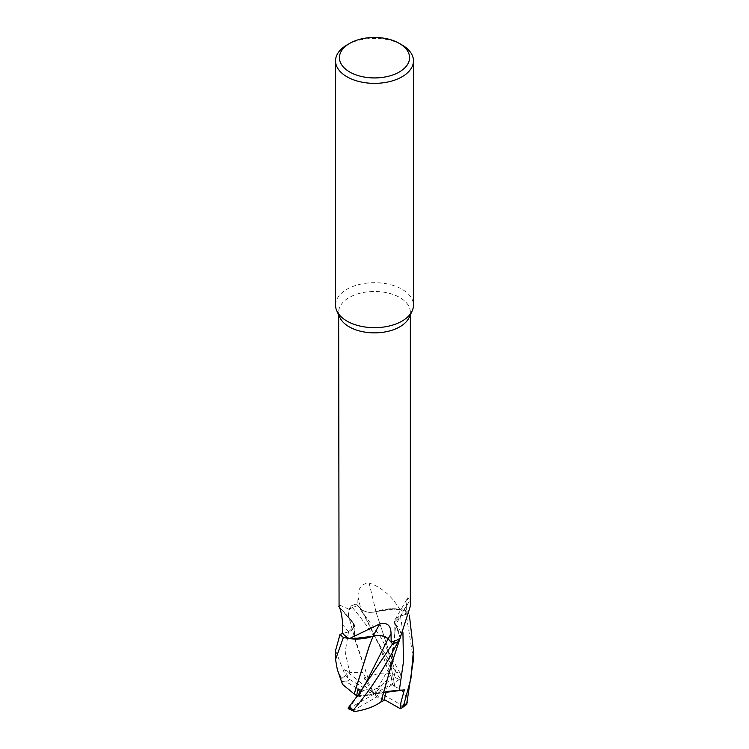 <?xml version="1.0" encoding="UTF-8"?>
<svg xmlns="http://www.w3.org/2000/svg" width="749" height="749" viewBox="0 0 749 749"><rect width="100%" height="100%" fill="white"/><g stroke="black" fill="none" stroke-linecap="round" stroke-linejoin="round"><path stroke-width="0.56" stroke-dasharray="3.75 2.81" d="M369.182 646.19L373.142 636.163M351.571 638.869L349.287 638.616L351.571 638.869M340.046 634.356L348.51 631.763L354.427 626.426L353.247 623.149L354.427 626.426L348.51 631.763L340.046 634.356M368.199 678.603L355.831 642.305L353.313 623.149L348.725 616.596L349.081 609.237L351.009 605.997A38.92 22.47 180 0 1 356.402 604.012L360.915 608.918C364.66 612.186 369.669 613.094 375.951 611.643A571.646 39.22 -103.1 0 1 369.126 582.984C361.758 583.424 358.041 588.087 357.975 596.981L357.797 605.595L360.84 608.928A568.098 38.976 -103.1 0 1 357.975 596.981M339.868 317.501A35.84 20.691 180 0 1 338.66 312.174A35.84 20.691 180 0 1 349.156 297.54A35.84 20.691 180 0 1 388.216 293.056A35.84 20.691 180 0 1 410.34 312.174A35.84 20.691 180 0 1 409.132 317.501M353.256 623.056A11.198 6.469 180 0 1 353.5 623.346L339.231 606.737A571.646 379.818 174.3 0 1 353.256 623.056A30.999 17.892 180 0 1 351.131 620.846A30.999 17.892 180 0 1 348.36 611.727A30.999 17.892 180 0 1 349.006 609.368A35.84 20.691 180 0 1 349.034 609.349A35.84 20.691 180 0 1 349.156 609.274A35.84 20.691 180 0 1 357.797 605.595M349.006 609.368C341.095 605.295 337.78 604.359 339.063 606.55A571.646 379.818 174.3 0 1 339.231 606.737M335.543 305.18A38.957 22.489 180 0 1 346.956 289.273A38.957 22.489 180 0 1 389.405 284.395A38.957 22.489 180 0 1 413.457 305.18M360.84 608.928A11.198 6.469 180 0 0 375.97 611.643A30.999 17.892 180 0 1 395.603 608.815A30.999 17.892 180 0 1 399.694 609.19C391.699 595.942 381.513 587.207 369.126 582.984M399.694 609.19A35.84 20.691 180 0 1 399.723 609.209A35.84 20.691 180 0 1 406.211 614.264L400.443 616.024A568.098 524.141 -11.1 0 1 406.304 605.801L406.211 614.264M394.77 686.674L387.682 647.426L375.867 611.643L390.416 608.806L405.527 610.341L390.426 608.806L375.858 611.615L395.603 608.815L405.527 610.341A38.92 22.47 180 0 1 408.954 613.459L400.49 616.081L394.554 621.998L400.64 636.088A30.999 17.892 180 0 1 399.994 638.448M357.526 695.652L369.379 695.259L346.244 681.908A35.063 20.242 180 0 1 349.708 679.577A35.063 20.242 180 0 1 349.746 679.549L348.772 678.903L344.634 669.672L374.5 693.892L372.122 690.934L395.257 677.573L394.339 674.428L395.425 671.731C380.492 644.805 365.699 622.878 351.038 605.95L348.36 611.727L348.725 616.577L353.247 623.131L355.045 638.438L368.171 678.557L364.913 679.839L362.703 672.396L349.689 672.433L345.195 652.014L348.51 631.753L354.436 626.407L353.247 623.131M375.951 611.643C369.669 613.094 364.66 612.186 360.915 608.918L356.402 604.012L360.915 608.909C364.688 612.195 369.734 613.085 376.064 611.577M400.181 637.886L395.687 624.722L400.181 637.895L400.64 636.088A30.999 17.892 180 0 0 395.744 624.76A571.646 527.418 -11.1 0 1 409.937 600.342L407.737 597.852L406.304 605.801M410.34 606.184L409.937 600.342M395.744 624.76A11.198 6.469 180 0 1 394.985 619.788A11.198 6.469 180 0 1 400.443 616.024M413.457 659.485L405.527 610.341A38.92 22.47 180 0 1 408.954 613.459L400.481 616.062L394.554 621.96L395.753 624.694L394.554 621.998L400.49 616.081L408.991 613.45L409.385 615.144M353.397 639L349.277 638.607M353.5 623.346A11.198 6.469 180 0 1 348.557 631.791L342.789 633.551M342.789 633.514L348.519 631.753M395.257 677.573A35.063 20.242 180 0 1 399.339 679.596L400.163 678.856L396.914 673.847L392.027 662.547L390.135 667.134L389.059 673.276L390.987 675.121L392.364 684.614L394.835 686.646L387.579 647.145L375.858 611.615M351.038 605.95A38.957 22.489 180 0 1 356.384 603.994L356.402 604.012A38.92 22.47 180 0 0 351.009 605.997L349.081 609.237L348.725 616.596L353.2 623.121M346.956 44.968A38.957 22.489 180 0 1 402.044 44.968M392.364 684.614L379.621 692.516L402.756 705.876L406.651 704.444M394.873 686.627C403.823 690.26 407.718 696.392 406.567 705.024M400.462 673.931L399.591 679.437M356.384 603.994L380.202 636.388L400.462 673.941A38.957 22.489 180 0 0 395.425 671.731M342.48 684.343L341.638 678.631L337.396 669.756M348.173 708.629L348.837 708.573L356.973 697.029L359.848 694.726L359.951 692.441M344.634 669.662L349.689 672.433M335.543 650.572L345.458 675.72L349.493 679.39M368.162 678.519C375.109 672.976 384.078 671.684 395.079 674.634M380.848 702.019L391.512 663.408L395.753 624.722M389.78 671.497L395.79 624.722M346.244 681.908L342.349 681.534M349.746 679.549L374.5 693.892L362.713 672.405M386.081 692.348L374.5 693.892L386.287 691.449M384.312 699.575L374.5 693.892L376.878 696.851L353.743 710.202L354.296 711.428M405.602 610.36A38.957 22.489 180 0 1 408.991 613.45M384.087 700.455L376.878 696.851M348.837 708.563L374.5 693.892L369.379 695.259M372.122 690.934L364.913 679.839M399.339 679.596L374.5 693.892L358.013 688.734M356.973 697.029L379.621 692.516M392.027 662.547L374.5 693.892L390.987 675.121M348.557 631.791A568.098 377.459 174.3 0 0 342.696 624.881M390.135 667.134L360.915 608.909M402.934 632.605L400.49 616.062M402.756 705.876A35.063 20.242 180 0 1 399.292 708.208A35.063 20.242 180 0 1 399.254 708.226M389.059 673.276L379.228 644.73L365.559 617.251L358.846 607.196M358.865 695.784L365.334 684.006M341.638 678.631A38.957 22.489 180 0 1 345.458 675.72M353.743 710.202A35.063 20.242 180 0 1 349.661 708.179M338.66 314.88L338.66 312.174M394.985 619.788L407.737 597.852M351.131 620.846L339.381 607.074M355.045 638.438C354.155 633.251 353.949 629.244 354.427 626.426L354.436 626.407M355.831 642.305L348.725 616.577M391.512 663.408C394.339 647.801 395.35 634 394.554 621.998L394.554 621.96M410.34 314.88L410.34 312.174M359.848 694.726L365.343 683.996"/><path stroke-width="1.12" d="M410.34 314.88L410.34 606.184L399.994 638.448A35.84 20.691 180 0 1 399.966 638.466L397.991 641.818A38.92 22.47 180 0 1 392.598 643.803L388.085 638.925C384.34 635.686 379.331 634.787 373.049 636.229C379.331 634.787 384.34 635.686 388.085 638.925L392.598 643.803L358.528 694.351L348.538 707.477L348.173 708.629L354.296 711.428L353.575 709.678C368.508 692.741 383.301 670.14 397.962 641.865L399.966 638.466A35.84 20.691 180 0 1 399.844 638.541A35.84 20.691 180 0 1 391.203 642.221L391.025 633.701C390.959 625.462 387.242 622.194 379.874 623.908L349.306 638.625A35.84 20.691 180 0 1 349.277 638.607L343.473 637.474A38.92 22.47 180 0 1 340.046 634.356L335.543 650.572L335.543 659.485L343.398 637.455L349.277 638.607A35.84 20.691 180 0 1 342.789 633.551L342.696 624.881C342.134 616.277 340.917 610.163 339.063 606.55L338.66 314.88M354.23 693.949L369.538 645.301L373.133 636.229L351.571 638.869L373.142 636.201L353.397 639A30.999 17.892 180 0 1 349.306 638.625M399.292 43.376L402.044 44.968A38.957 22.489 180 0 1 413.457 60.875L413.457 305.18A38.957 22.489 180 0 1 412.147 310.966L409.132 317.501A35.84 20.691 180 0 1 399.844 326.807A35.84 20.691 180 0 1 365.194 332.153A35.84 20.691 180 0 1 339.868 317.501L336.853 310.966A38.957 22.489 180 0 1 335.543 305.18L335.543 60.875A38.957 22.489 180 0 1 346.956 44.968L349.708 43.376A35.063 20.242 180 0 1 399.292 43.376A35.063 20.242 180 0 1 399.292 72.007A35.063 20.242 180 0 1 349.708 72.007A35.063 20.242 180 0 1 349.708 43.376L346.956 44.968M412.147 310.966A38.957 22.489 180 0 1 402.044 321.087A38.957 22.489 180 0 1 364.389 326.901A38.957 22.489 180 0 1 336.853 310.966M413.457 60.875A38.957 22.489 180 0 1 402.044 76.782A38.957 22.489 180 0 1 359.595 81.65A38.957 22.489 180 0 1 335.543 60.875M379.874 623.908A571.646 108.371 98.2 0 0 373.03 636.173A11.198 6.469 180 0 1 388.16 638.888L391.203 642.221M373.03 636.173A30.999 17.892 180 0 1 353.397 639M397.962 641.865A38.957 22.489 180 0 1 392.616 643.822L388.085 638.906C384.312 635.62 379.266 634.731 372.936 636.238M349.287 638.616L343.473 637.474A38.92 22.47 180 0 1 340.046 634.356L342.789 633.514M392.598 643.803A38.92 22.47 180 0 0 397.991 641.818L399.966 638.466M406.651 704.444L413.457 659.485L413.457 650.572L410.958 678.294L403.542 705.698L401.67 708.142L399.975 708.498L384.312 699.575M354.127 693.949L342.48 684.343L337.303 669.466L335.543 659.485M359.951 692.441L358.013 688.734L356.636 695.681L354.165 693.949L369.182 646.19M400.228 708.526L401.005 702.094L404.366 689.904L386.287 691.449L384.087 700.455L380.848 702.019M409.385 615.144L413.457 650.572M400.181 637.895L392.616 660.89L380.838 702.047C373.891 706.841 364.922 710.043 353.921 711.653M404.366 689.904L386.081 692.348M343.398 637.455A38.957 22.489 180 0 1 340.009 634.366M356.636 695.681L357.526 695.652M388.16 638.888A568.098 107.697 98.2 0 1 391.025 633.701M365.334 684.006L388.085 638.906M407.362 702.787A38.957 22.489 180 0 1 403.542 705.698M365.343 683.996L358.528 694.351M399.311 690.484L403.458 661.76L402.934 632.605M353.575 709.678A38.957 22.489 180 0 1 348.538 707.477M339.381 607.074L338.735 606.362M406.744 704.416L401.67 708.142"/></g></svg>

